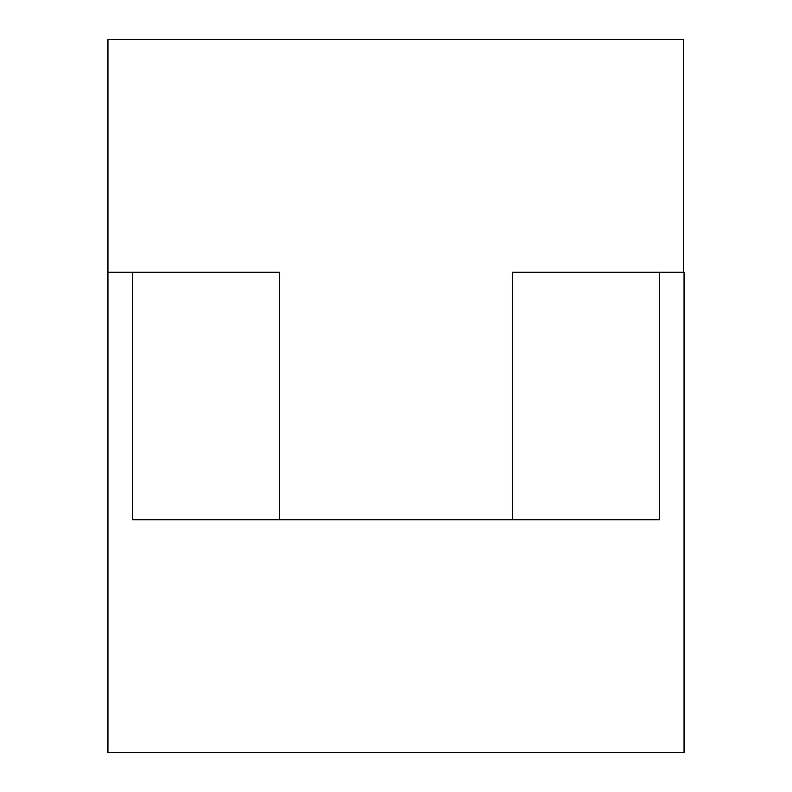 <?xml version="1.0" encoding="UTF-8"?>
<svg xmlns="http://www.w3.org/2000/svg" width="792" height="792" viewBox="0 0 792 792"><rect width="100%" height="100%" fill="white"/><g stroke="black" fill="none" stroke-linecap="round" stroke-linejoin="round"><path stroke-width="1.19" d="M132.531 519.651L659.469 519.651L659.469 272.349L684.031 272.349L684.031 752.4L107.969 752.4L107.969 272.349L132.531 272.349L132.531 519.651L279.625 519.651L279.625 272.349L107.969 272.349L107.969 39.6L683.664 39.6L683.664 272.349L512.374 272.349L512.374 519.651L279.625 519.651L279.625 272.349L132.531 272.349L132.531 519.651M512.374 519.651L512.374 272.349L659.469 272.349L659.469 519.651L512.374 519.651"/></g></svg>
